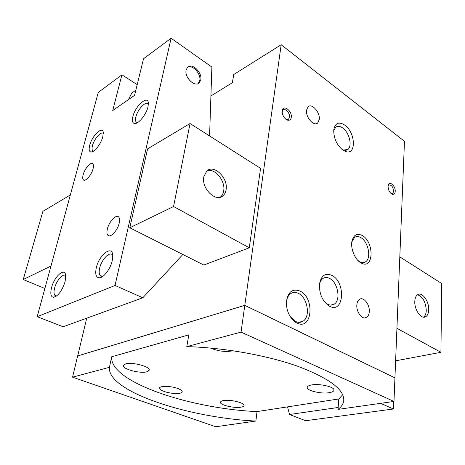 <?xml version="1.0" encoding="UTF-8"?>
<svg xmlns="http://www.w3.org/2000/svg" width="465" height="465" viewBox="0 0 465 465"><rect width="100%" height="100%" fill="white"/><g stroke="black" fill="none" stroke-linecap="round" stroke-linejoin="round"><path stroke-width="0.7" d="M358.044 260.609L360.241 262.022C362.252 262.911 364.043 262.841 365.6 261.807C371.558 258.278 368.373 241.905 360.991 237.725C358.579 236.261 356.428 236.168 354.528 237.441L351.819 241.957M360.724 262.766C355.051 259.586 350.581 248.973 351.86 241.672C353.452 234.796 357.01 232.791 362.52 235.65C374.308 242.335 373.755 269.357 361.689 263.277L360.724 262.766M290.108 316.45L295.542 321.437C298.298 322.733 300.803 322.652 303.052 321.199C310.748 316.659 307.551 297.641 298.501 293.456C295.63 292.003 292.997 292.078 290.613 293.665C288.097 295.537 286.678 298.617 286.353 302.901L286.335 303.134M296.85 322.977L295.63 322.292C289.445 317.636 286.359 310.823 286.376 301.861C287.911 291.788 292.514 288.213 300.187 291.148C315.171 298.152 312.154 331.039 296.85 322.977M240.882 407.177C234.139 408.473 219.608 404.974 220.457 402.213C220.59 401.475 221.567 400.94 223.386 400.603C230.041 399.214 244.921 402.795 243.991 405.526C243.846 406.3 242.811 406.846 240.882 407.177M146.754 371.82C139.953 373.784 122.097 368.995 123.365 365.484L125.643 363.897C132.322 361.793 150.614 366.716 149.213 370.169L146.754 371.82M232.93 350.738L232.32 350.901C225.077 352.11 217.823 351.162 210.552 348.053M329.406 392.652C321.327 394.169 306.476 390.664 307.231 387.374C307.388 386.281 308.824 385.479 311.538 384.968C319.519 383.334 334.794 386.921 333.957 390.187C333.789 391.338 332.272 392.158 329.406 392.652M164.046 391.42C161.006 390.28 159.524 389.17 159.6 388.083C159.629 385.648 171.196 385.909 177.921 388.537C180.868 389.67 182.297 390.757 182.216 391.803C182.129 394.256 170.777 393.989 164.046 391.42M428.724 309.702C428.602 313.148 427.643 315.468 425.847 316.665C421.499 319.798 414.298 309.975 414.797 301.459C414.949 298.106 415.89 295.845 417.617 294.676C422.017 291.503 429.137 301.221 428.724 309.702M423.516 317.147C425.237 315.915 426.155 313.625 426.271 310.283C425.655 301.773 422.72 296.606 417.465 294.775M226.066 189.825C225.63 192.376 224.601 194.358 222.985 195.771C215.905 202.833 201.153 188.377 203.833 176.671L206.745 171.062C213.993 163.831 228.542 178.229 226.066 189.825M220.108 197.265L220.579 196.893C222.194 195.486 223.223 193.51 223.665 190.964C225.717 181.094 215.074 167.923 207.123 170.742M388.106 185.948L388.752 185.035C391.408 184.663 393.047 186.75 393.663 191.295L392.762 193.457L390.984 193.487M395.221 191.435C395.006 193.783 394.035 194.742 392.315 194.306C389.687 192.841 388.269 190.185 388.072 186.337L388.159 185.582C388.973 180.164 395.68 185.785 395.221 191.435M282.127 112.158L283.028 110.083C285.266 107.787 290.224 113.245 289.532 117.197L288.643 119.104L286.516 119.464L285.679 119.092M291.276 117.343C290.863 119.685 289.619 120.615 287.556 120.144C284.243 118.569 282.429 115.663 282.116 111.42L282.168 110.85C282.871 103.951 292.351 110.804 291.276 117.343M319.281 119.488L317.7 122.998C313.91 126.823 305.4 117.128 306.516 110.135L308.057 106.741C311.905 102.881 320.321 112.536 319.281 119.488M369.297 311.742C369.1 314.462 368.233 316.351 366.693 317.415C362.671 320.426 356.12 312.189 356.841 304.924C357.062 302.273 357.911 300.425 359.399 299.384C363.461 296.327 369.954 304.499 369.297 311.742M342.025 149.451L343.466 150.079L347.849 149.457C352.598 146.15 349.337 132.542 342.757 128.009C339.985 126.038 337.619 125.788 335.654 127.265L333.672 130.932M342.699 149.963C336.561 144.691 333.579 137.983 333.748 129.84C335.16 122.958 338.846 121.382 344.803 125.12C355.586 132.496 356.539 155.531 345.681 151.509L342.699 149.963M324.425 301.692L327.61 304.197C330.045 305.435 332.254 305.424 334.225 304.168C341.031 300.216 337.933 282.581 329.813 278.547C327.279 277.175 324.971 277.175 322.89 278.541C321.123 279.814 319.972 281.895 319.426 284.783M329.476 306.168L329.22 306.034C322.402 301.175 319.159 293.851 319.49 284.063C321.199 275.414 325.39 272.554 332.074 275.478C346.158 282.569 343.856 314.299 329.476 306.168M86.711 318.205L77.684 355.952L244.793 305.354L394.93 377.847L404.474 141.314L281.185 44.716L244.793 305.331L394.93 377.847M77.643 355.94L244.793 305.331M244.788 305.366L241.05 332.109L393.983 401.446L394.93 377.876L244.788 305.366L77.638 355.969L72.546 377.173L215.719 426.754L255.872 421.052C188.47 417.837 106.967 391.507 109.409 367.315L72.546 377.173M393.983 401.446L338.02 409.392L338.793 398.958L257.035 411.589L255.872 421.052M109.409 367.315L111.716 356.76L188.819 334.852L186.785 346.623C223.677 347.593 267.236 355.388 297.879 366.321C328.889 378.109 344.187 389.42 343.78 400.237C343.484 403.655 341.566 406.706 338.02 409.392M241.05 332.109L186.785 346.623M281.185 44.716L233.761 74.528L232.349 82.706L210.912 95.964M338.793 398.958L342.717 394.744M111.716 356.76C109.043 381.841 189.97 408.683 257.035 411.589M249.275 247.799L203.821 265.038L129.793 227.774L147.597 148.858L190.051 123.527L260.563 168.353L249.275 247.799L173.573 206.512L190.051 123.527M70.343 194.963L42.896 211.343L23.25 279.517L44.878 288.48M399.813 256.883L441.75 283.545L440.925 352.307L396.93 328.313M50.987 266.05L23.25 279.517M173.573 206.512L129.793 227.774M440.925 352.307L395.622 360.817M300.117 321.96L300.082 322.309M380.666 403.335L393.419 408.997L393.727 401.481M393.419 408.997L305.592 420.72L289.538 414.495L287.533 406.881M338.165 407.48L289.538 414.495M56.666 295.967L54.882 295.333C53.824 293.95 53.742 291.503 54.632 287.992C56.521 280.302 63.345 272.682 65.641 275.809M65.1 281.639C62.182 290.561 58.404 295.787 53.754 297.304C50.83 297.054 50.092 293.839 51.545 287.666C54.306 276.291 65.053 266.933 65.734 275.571L65.1 281.639M102.846 276.373L100.184 275.582C99.045 274.077 98.876 271.583 99.667 268.096C101.504 259.586 109.647 251.059 112.391 254.93L112.78 255.518M112.245 260.662C110.507 268.753 103.678 277.838 99.405 277.838C95.999 277.57 94.965 274.211 96.302 267.759C99.033 254.936 112.216 244.631 112.757 255.244L112.245 260.662M102.812 136.71C101.161 143.592 94.412 152.41 91.14 152.043C89.146 151.776 88.664 149.567 89.675 145.417C92.023 135.617 102.957 125.265 103.277 132.752L102.812 136.71M92.593 150.614L93.564 151.148L92.593 150.614C91.919 149.672 91.884 148.021 92.489 145.661C94.133 138.832 101.393 130.671 103.288 133.618M134.763 123.545C132.542 123.254 131.891 121.01 132.81 116.825C135.071 106.026 148.242 94.401 148.382 103.346L148.01 106.747C146.463 114.169 138.634 124.027 134.763 123.545L137.495 122.65L136.106 121.946C135.408 120.964 135.321 119.342 135.844 117.075C137.413 109.635 146.016 100.446 148.219 103.991M83.148 174.828C84.688 168.481 91.169 161.204 92.948 163.907C93.605 164.808 93.645 166.4 93.07 168.69C91.547 175.107 84.985 182.419 83.252 179.705C82.584 178.781 82.549 177.159 83.148 174.828M107.357 229.042C108.973 221.578 116.448 213.714 118.79 217.149C119.674 218.341 119.807 220.323 119.191 223.107C117.616 230.669 110.025 238.568 107.746 235.133C106.84 233.907 106.712 231.878 107.357 229.042M186.134 69.977L187.529 67.262C191.952 62.327 202.589 72.703 200.735 79.986L199.276 82.828C194.934 87.699 184.192 77.312 186.134 69.977M198.154 83.59L199.735 80.637C201.386 74.109 192.655 64.309 187.622 67.175M182.85 254.483L142.813 297.78L63.17 326.773L37.188 316.706L115.041 285.458L171.091 38.246L211.871 67.053L209.587 135.943M171.091 38.246L143.528 58.753L134.588 95.325L112.71 110.548L121.923 74.83L137.204 84.624M37.188 316.706L98.26 92.436L121.923 74.83M142.813 297.78L115.041 285.458M128.439 99.603L131.851 93.012L134.554 91.111M294.467 320.833L295.63 322.292M286.353 302.901L286.376 301.861M423.673 317.165L425.847 316.665M220.579 196.893L222.985 195.771M392.065 193.725L392.762 193.457M391.298 193.62L392.315 194.306M287.841 119.528L288.643 119.104M286.516 119.464L287.556 120.144M282.116 111.873L282.116 111.42M317.7 122.998L316.34 123.684M366.693 317.415L364.432 317.967M327.395 304.081L329.22 306.034M334.225 304.168L330.72 305.116M347.849 149.457L344.425 151.003M343.466 150.079L345.681 151.509M303.052 321.199L298.681 322.332M365.6 261.807L362.903 262.644M360.241 262.022L361.689 263.277M56.463 295.984L54.882 295.333M56.509 295.984L53.754 297.304M102.155 276.466L100.184 275.582M102.288 276.46L99.405 277.838M93.337 151.294L91.14 152.043M137.222 122.621L136.106 121.946M198.276 83.479L199.276 82.828M107.746 235.133L109.304 235.894M83.252 179.705L84.229 180.217M135.838 90.21L131.851 93.012"/></g></svg>
